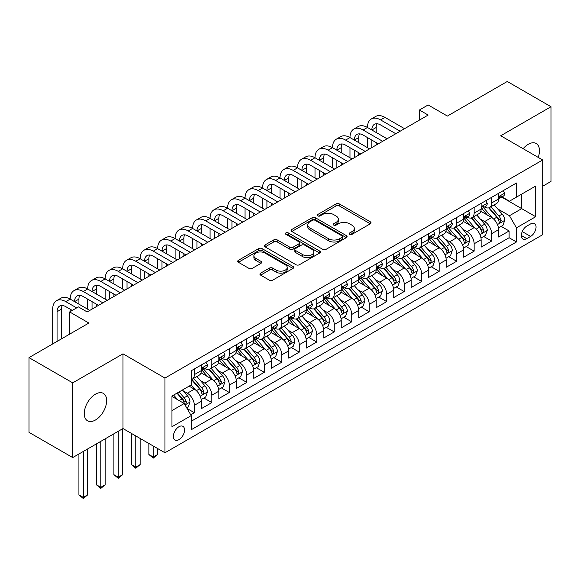<?xml version="1.0" encoding="UTF-8"?>
<svg xmlns="http://www.w3.org/2000/svg" width="580" height="580" viewBox="0 0 580 580"><rect width="100%" height="100%" fill="white"/><g stroke="black" fill="none" stroke-linecap="round" stroke-linejoin="round"><path stroke-width="0.87" d="M349.682 234.32A1.696 0.979 0 0 0 352.082 234.32L370.323 223.793A2.429 1.399 0 0 0 371.033 222.8A2.429 1.399 0 0 0 370.323 221.806L339.423 203.971A2.429 1.399 0 0 0 335.994 203.971L317.753 214.499A1.696 0.979 0 0 0 317.26 215.194A1.696 0.979 0 0 0 317.753 215.89A1.696 0.979 0 0 0 320.16 215.89L322.516 214.527A7.765 4.488 0 0 1 333.5 214.527L336.081 216.014A7.765 4.488 0 0 1 338.35 219.182A7.765 4.488 0 0 1 336.081 222.357L333.717 223.72A1.696 0.979 0 0 0 333.217 224.409A1.696 0.979 0 0 0 333.717 225.105A1.696 0.979 0 0 0 336.125 225.105L338.481 223.742A7.765 4.488 0 0 1 349.464 223.742L352.038 225.229A7.765 4.488 0 0 1 354.315 228.397A7.765 4.488 0 0 1 352.038 231.572L349.682 232.935A1.696 0.979 0 0 0 349.182 233.631A1.696 0.979 0 0 0 349.682 234.32L349.682 232.935M95.453 420.014A15.827 9.135 120 0 0 105.792 406.065A15.827 9.135 120 0 0 103.363 393.385A15.827 9.135 120 0 0 95.453 394.168A15.827 9.135 120 0 0 85.115 408.117A15.827 9.135 120 0 0 87.536 420.797A15.827 9.135 120 0 0 95.453 420.014M538.211 157.397A15.827 9.135 120 0 0 536.181 143.499A15.827 9.135 120 0 0 528.264 144.282A15.827 9.135 120 0 0 523.131 148.69M178.952 439.654A7.917 4.567 120 0 0 184.128 432.68A7.917 4.567 120 0 0 182.91 426.336A7.917 4.567 120 0 0 178.952 426.728A7.917 4.567 120 0 0 173.782 433.702A7.917 4.567 120 0 0 175 440.046A7.917 4.567 120 0 0 178.952 439.654M260.637 273.144A2.429 1.399 0 0 0 259.927 274.137A2.429 1.399 0 0 0 260.637 275.13L269.308 280.133A2.429 1.399 0 0 0 272.738 280.133L292.994 268.438A2.429 1.399 0 0 0 293.705 267.445A2.429 1.399 0 0 0 292.994 266.452L262.095 248.617A2.429 1.399 0 0 0 258.665 248.617L238.409 260.311A2.429 1.399 0 0 0 237.698 261.305A2.429 1.399 0 0 0 238.409 262.29L248.878 268.337A2.429 1.399 0 0 0 252.314 268.337L260.978 263.334A2.429 1.399 0 0 0 261.689 262.341A2.429 1.399 0 0 0 260.978 261.355L255.787 258.354A6.496 3.748 0 0 1 253.888 255.7A6.496 3.748 0 0 1 257.897 252.242A6.496 3.748 0 0 1 264.973 253.054L285.309 264.799A6.496 3.748 0 0 1 287.216 267.445A6.496 3.748 0 0 1 283.207 270.911A6.496 3.748 0 0 1 276.131 270.099L272.738 268.141A2.429 1.399 0 0 0 269.308 268.141L260.637 273.144L260.637 275.13M542.691 186.238L551 181.438L551 106.727L507.283 81.483L447.39 116.065L428.149 104.958L419.405 110.004L428.149 115.057L87.145 311.931L78.401 306.885L69.658 311.931L69.658 334.145M72.718 382.858L72.718 457.569L122.996 428.548L122.996 353.829L72.718 382.858L29 357.621L88.892 323.038L69.658 311.931M122.996 353.829L164.966 378.066L542.691 159.986L542.691 234.697L164.966 452.777L164.966 378.066M551 106.727L500.721 135.756L542.691 159.986M322.69 249.313A2.429 1.399 0 0 0 326.119 249.313L346.376 237.619A2.429 1.399 0 0 0 347.087 236.625A2.429 1.399 0 0 0 346.376 235.632L315.476 217.797A2.429 1.399 0 0 0 312.047 217.797L291.791 229.492A2.429 1.399 0 0 0 291.08 230.485A2.429 1.399 0 0 0 291.791 231.471L322.69 249.313M286.549 234.69A1.696 0.979 0 0 1 288.274 234.929L288.274 232.906L319.689 251.046A2.429 1.399 0 0 1 320.399 252.039A2.429 1.399 0 0 1 319.689 253.025L299.432 264.719A2.429 1.399 0 0 1 295.996 264.719L265.103 246.884L265.103 244.898A2.429 1.399 0 0 0 264.386 245.891A2.429 1.399 0 0 0 265.103 246.884M265.103 244.898L273.767 239.895A2.429 1.399 0 0 1 277.204 239.895L289.732 247.131A2.429 1.399 0 0 0 293.168 247.131L298.918 243.81A2.429 1.399 0 0 0 299.628 242.817A2.429 1.399 0 0 0 298.918 241.831L285.868 234.298A1.696 0.979 0 0 1 285.375 233.602A1.696 0.979 0 0 1 286.418 232.696A1.696 0.979 0 0 1 288.274 232.906M72.718 457.569L29 432.332L29 357.621M190.719 414.787L194.344 412.692L187.086 408.501M182.961 390.673L187.347 393.211A9.889 5.713 60 0 1 194.344 405.326L201.34 401.287L201.34 408.653L211.831 402.6L203.877 398.003M200.448 380.574L204.834 383.112A9.889 5.713 60 0 1 211.831 395.226L218.827 391.188L218.827 398.561L229.317 392.5L221.364 387.911M217.935 370.482L222.321 373.012A9.889 5.713 60 0 1 229.317 385.135L236.314 381.096L236.314 388.462L246.804 382.409L238.851 377.812M235.422 360.383L239.808 362.921A9.889 5.713 60 0 1 246.804 375.035L253.801 370.997L253.801 378.37L264.291 372.309L256.338 367.713M252.909 350.291L257.295 352.821A9.889 5.713 60 0 1 264.291 364.936L271.288 360.898L271.288 368.271L281.779 362.21L273.825 357.621M270.396 340.192L274.789 342.729A9.889 5.713 60 0 1 281.779 354.844L288.775 350.806L288.775 358.172L299.265 352.118L291.312 347.521M287.883 330.092L292.276 332.63A9.889 5.713 60 0 1 299.265 344.745L306.262 340.707L306.262 348.08L316.752 342.019L308.799 337.43M305.37 320L309.763 322.538A9.889 5.713 60 0 1 316.752 334.653L323.749 330.614L323.749 337.981L334.247 331.927L326.286 327.33M322.857 309.901L327.25 312.439A9.889 5.713 60 0 1 334.247 324.553L341.236 320.515L341.236 327.888L351.734 321.827L343.773 317.231M340.344 299.809L344.738 302.339A9.889 5.713 60 0 1 351.734 314.454L358.723 310.416L358.723 317.789L369.221 311.728L361.26 307.139M357.831 289.71L362.224 292.248A9.889 5.713 60 0 1 369.221 304.362L376.21 300.324L376.21 307.69L386.708 301.636L378.747 297.04M375.318 279.618L379.712 282.148A9.889 5.713 60 0 1 386.708 294.263L393.704 290.225L393.704 297.598L404.195 291.537L396.234 286.948M392.805 269.519L397.199 272.056A9.889 5.713 60 0 1 404.195 284.171L411.191 280.133L411.191 287.499L421.682 281.445L413.721 276.849M410.292 259.419L414.685 261.957A9.889 5.713 60 0 1 421.682 274.072L428.678 270.034L428.678 277.407L439.169 271.346L431.208 266.749M427.779 249.327L432.173 251.858A9.889 5.713 60 0 1 439.169 263.98L446.165 259.934L446.165 267.308L456.656 261.254L448.695 256.657M445.273 239.228L449.659 241.766A9.889 5.713 60 0 1 456.656 253.88L463.652 249.842L463.652 257.208L474.143 251.155L466.182 246.558M462.76 229.136L467.147 231.667A9.889 5.713 60 0 1 474.143 243.781L481.139 239.743L481.139 247.116L491.63 241.055L491.63 233.689A9.889 5.713 -120 0 0 484.634 221.575L480.247 219.037M483.676 236.466L491.63 241.055M201.34 401.287A9.889 5.713 -120 0 0 194.344 389.173L189.094 386.142M218.827 391.188A9.889 5.713 -120 0 0 211.831 379.074L201.013 372.831M236.314 381.096A9.889 5.713 -120 0 0 229.317 368.974L218.5 362.732M253.801 370.997A9.889 5.713 -120 0 0 246.804 358.882L235.995 352.64M271.288 360.898A9.889 5.713 -120 0 0 264.291 348.783L253.482 342.541M288.775 350.806A9.889 5.713 -120 0 0 281.779 338.691L270.969 332.442M306.262 340.707A9.889 5.713 -120 0 0 299.265 328.592L288.456 322.349M323.749 330.614A9.889 5.713 -120 0 0 316.752 318.493L305.943 312.25M341.236 320.515A9.889 5.713 -120 0 0 334.247 308.4L323.43 302.158M358.723 310.416A9.889 5.713 -120 0 0 351.734 298.301L340.917 292.059M376.21 300.324A9.889 5.713 -120 0 0 369.221 288.209L358.404 281.96M393.704 290.225A9.889 5.713 -120 0 0 386.708 278.11L375.891 271.868M411.191 280.133A9.889 5.713 -120 0 0 404.195 268.018L393.378 261.769M428.678 270.034A9.889 5.713 -120 0 0 421.682 257.919L410.865 251.676M446.165 259.934A9.889 5.713 -120 0 0 439.169 247.819L428.352 241.577M463.652 249.842A9.889 5.713 -120 0 0 456.656 237.727L445.839 231.485M481.139 239.743A9.889 5.713 -120 0 0 474.143 227.628L463.326 221.386M530.627 223.894L526.778 226.113A7.663 4.43 120 0 0 521.768 232.87A7.663 4.43 120 0 0 522.95 239.018A7.663 4.43 120 0 0 526.778 238.634L530.627 236.415A7.663 4.43 120 0 0 535.637 229.658A7.663 4.43 120 0 0 534.463 223.518A7.663 4.43 120 0 0 530.627 223.894M171.963 410.575L184.201 403.506L191.197 415.621L191.197 429.758L516.461 241.969L516.461 227.831L509.465 215.716L497.734 208.938M191.197 415.621L171.963 426.728L171.963 396.038L191.197 384.932L191.197 370.794L516.461 183.004L516.461 197.135L535.695 186.035L535.695 216.724L516.461 227.831M204.747 368.517L204.834 368.575A9.889 5.713 60 0 0 209.779 369.061L216.775 365.023A9.889 5.713 -120 0 0 218.827 360.499L218.827 354.844M222.234 358.425L222.321 358.476A9.889 5.713 60 0 0 227.273 358.969L234.262 354.931A9.889 5.713 -120 0 0 236.314 350.4L236.314 344.745M239.721 348.326L239.808 348.384A9.889 5.713 60 0 0 244.76 348.87L251.749 344.832A9.889 5.713 -120 0 0 253.801 340.3L253.801 334.653M257.208 338.234L257.295 338.285A9.889 5.713 60 0 0 262.247 338.771L269.243 334.732A9.889 5.713 -120 0 0 271.288 330.208L271.288 324.553M274.695 328.135L274.789 328.186A9.889 5.713 60 0 0 279.734 328.679L286.73 324.64A9.889 5.713 -120 0 0 288.775 320.109L288.775 314.454M292.182 318.036L292.276 318.094A9.889 5.713 60 0 0 297.221 318.579L304.217 314.541A9.889 5.713 -120 0 0 306.262 310.017L306.262 304.362M309.669 307.944L309.763 307.994A9.889 5.713 60 0 0 314.708 308.488L321.704 304.449A9.889 5.713 -120 0 0 323.749 299.918L323.749 294.263M327.156 297.844L327.25 297.902A9.889 5.713 60 0 0 332.195 298.388L339.191 294.35A9.889 5.713 -120 0 0 341.236 289.819L341.236 284.171M344.643 287.752L344.738 287.803A9.889 5.713 60 0 0 349.682 288.296L356.678 284.258A9.889 5.713 -120 0 0 358.723 279.727L358.723 274.072M362.13 277.653L362.224 277.704A9.889 5.713 60 0 0 367.169 278.197L374.165 274.159A9.889 5.713 -120 0 0 376.21 269.627L376.21 263.973M379.617 267.554L379.712 267.612A9.889 5.713 60 0 0 384.656 268.098L391.652 264.06A9.889 5.713 -120 0 0 393.704 259.536L393.704 253.88M397.104 257.462L397.199 257.513A9.889 5.713 60 0 0 402.143 258.006L409.139 253.968A9.889 5.713 -120 0 0 411.191 249.436L411.191 243.781M414.591 247.363L414.685 247.421A9.889 5.713 60 0 0 419.63 247.906L426.626 243.868A9.889 5.713 -120 0 0 428.678 239.344L428.678 233.689M432.078 237.271L432.173 237.321A9.889 5.713 60 0 0 437.117 237.814L444.113 233.776A9.889 5.713 -120 0 0 446.165 229.245L446.165 223.59M449.565 227.171L449.659 227.222A9.889 5.713 60 0 0 454.604 227.715L461.6 223.677A9.889 5.713 -120 0 0 463.652 219.146L463.652 213.491M467.06 217.079L467.147 217.13A9.889 5.713 60 0 0 472.091 217.616L479.087 213.578A9.889 5.713 -120 0 0 481.139 209.054L481.139 203.399M191.197 421.276L509.117 237.727L509.117 230.963L498.626 237.017L498.626 229.651A9.889 5.713 -120 0 0 491.63 217.536L480.813 211.287M484.546 206.98L484.634 207.031A9.889 5.713 -120 0 0 489.578 207.524A9.889 5.713 -120 0 0 491.63 202.993L491.63 197.338M489.578 207.524L496.574 203.486A9.889 5.713 -120 0 0 498.626 198.954L498.626 193.299M194.344 368.974L194.344 374.629A9.889 5.713 60 0 1 192.292 379.161A9.889 5.713 60 0 1 191.197 379.559M192.292 379.161L199.288 375.122A9.889 5.713 -120 0 0 201.34 370.591L201.34 364.936M211.831 358.882L211.831 364.537A9.889 5.713 60 0 1 209.779 369.061M229.317 348.783L229.317 354.438A9.889 5.713 60 0 1 227.273 358.969M246.804 338.691L246.804 344.339A9.889 5.713 60 0 1 244.76 348.87M264.291 328.592L264.291 334.247A9.889 5.713 60 0 1 262.247 338.771M281.779 318.493L281.779 324.147A9.889 5.713 60 0 1 279.734 328.679M299.265 308.4L299.265 314.055A9.889 5.713 60 0 1 297.221 318.579M316.752 298.301L316.752 303.956A9.889 5.713 60 0 1 314.708 308.488M334.247 288.209L334.247 293.864A9.889 5.713 60 0 1 332.195 298.388M351.734 278.11L351.734 283.765A9.889 5.713 60 0 1 349.682 288.296M369.221 268.011L369.221 273.666A9.889 5.713 60 0 1 367.169 278.197M386.708 257.919L386.708 263.574A9.889 5.713 60 0 1 384.656 268.098M404.195 247.819L404.195 253.475A9.889 5.713 60 0 1 402.143 258.006M421.682 237.727L421.682 243.382A9.889 5.713 60 0 1 419.63 247.906M439.169 227.628L439.169 233.283A9.889 5.713 60 0 1 437.117 237.814M456.656 217.529L456.656 223.184A9.889 5.713 60 0 1 454.604 227.715M474.143 207.437L474.143 213.092A9.889 5.713 60 0 1 472.091 217.616M474.143 243.781L474.143 251.155M456.656 253.88L456.656 261.254M439.169 263.98L439.169 271.346M421.682 274.072L421.682 281.445M404.195 284.171L404.195 291.537M386.708 294.263L386.708 301.636M369.221 304.362L369.221 311.728M351.734 314.454L351.734 321.827M334.247 324.553L334.247 331.927M316.752 334.653L316.752 342.019M299.265 344.745L299.265 352.118M281.779 354.844L281.779 362.21M264.291 364.936L264.291 372.309M246.804 375.035L246.804 382.409M229.317 385.135L229.317 392.5M211.831 395.226L211.831 402.6M194.344 405.326L194.344 412.692M184.201 403.506L171.963 396.437M509.465 215.716L521.71 208.648L521.71 194.112L535.695 186.035M501.678 197.084L535.695 216.724M502.034 196.881L509.465 201.18L516.461 197.135M122.996 428.548L164.966 452.777M419.405 110.004L419.405 120.103M501.163 226.367L509.117 230.963M509.117 237.727L516.461 241.969M350.363 234.559L352.038 233.588A7.765 4.488 0 0 0 354.315 230.419L354.315 228.397M338.35 219.182L338.35 221.205A7.765 4.488 0 0 1 336.081 224.373L334.399 225.344M370.286 223.807L339.423 205.994A2.429 1.399 0 0 0 335.994 205.994L318.435 216.13M346.347 237.633L315.476 219.813A2.429 1.399 0 0 0 312.047 219.813L291.827 231.493M342.084 237.321A1.696 0.979 0 0 0 342.584 236.625A1.696 0.979 0 0 0 342.084 235.929L314.962 220.277A1.696 0.979 0 0 0 312.562 220.277L310.075 221.712A7.765 4.488 0 0 0 307.799 224.881A7.765 4.488 0 0 0 310.075 228.056L328.613 238.757A7.765 4.488 0 0 0 339.597 238.757L342.084 237.321L342.084 239.337A1.696 0.979 0 0 0 342.584 238.648L342.584 236.625M307.799 224.881L307.799 226.903A7.765 4.488 0 0 0 310.075 230.071L310.075 228.056M342.084 239.337L339.597 240.773A7.765 4.488 0 0 1 328.613 240.773L310.075 230.071M265.132 246.899L273.767 241.918L273.767 239.895M299.628 242.817L299.628 244.84A2.429 1.399 0 0 1 298.918 245.833L293.168 249.146A2.429 1.399 0 0 1 289.732 249.146L277.204 241.918A2.429 1.399 0 0 0 273.767 241.918M288.274 234.929L319.652 253.047M302.738 254.635A6.496 3.748 0 0 0 309.814 255.454A6.496 3.748 0 0 0 313.824 251.988A6.496 3.748 0 0 0 311.917 249.335L304.754 245.195A2.429 1.399 0 0 0 301.317 245.195L295.568 248.515A2.429 1.399 0 0 0 294.857 249.509A2.429 1.399 0 0 0 295.568 250.502L302.738 254.635L302.738 256.657A6.496 3.748 0 0 0 309.814 257.469A6.496 3.748 0 0 0 313.824 254.004L313.824 251.988M294.857 249.509L294.857 251.531A2.429 1.399 0 0 0 295.568 252.518L295.568 250.502M302.738 256.657L295.568 252.518M287.216 267.445L287.216 269.468A6.496 3.748 0 0 1 283.207 272.926A6.496 3.748 0 0 1 276.131 272.114L272.738 270.157A2.429 1.399 0 0 0 269.308 270.157L260.666 275.145M253.888 255.7L253.888 257.723A6.496 3.748 0 0 0 255.787 260.376L255.787 258.354M260.949 263.349L255.787 260.376M292.958 268.453L262.095 250.64A2.429 1.399 0 0 0 258.665 250.64L238.438 262.312M498.481 227.918L502.998 225.308L504.745 220.262A6.554 3.784 -120 0 0 502.193 214.107L494.203 204.856M492.601 218.174L483.474 207.596M487.403 215.093L482.103 208.96A15.704 9.07 -120 0 0 481.617 208.408M488.693 207.879L496.77 217.232A6.554 3.784 60 0 1 499.112 221.749L499.583 222.524L500.467 222.401L501.207 220.538A6.554 3.784 -120 0 0 498.873 216.021L490.883 206.77M489.165 207.727L497.85 217.783A3.342 1.929 60 0 1 498.691 219.088L501.207 220.538M503.259 190.624L504.745 193.198A6.554 3.784 60 0 1 503.389 196.098L500.069 198.019A6.554 3.784 -120 0 0 501.207 196.511L501.069 195.924M52.693 343.94L52.693 309.205A18.545 10.708 60 0 1 56.535 300.715L60.907 298.192A18.545 10.708 60 0 1 70.18 299.113A18.545 10.708 60 0 1 74.022 290.616L78.394 288.093A18.545 10.708 60 0 1 87.667 289.014A18.545 10.708 60 0 1 91.51 280.524L95.881 278.001A18.545 10.708 60 0 1 105.161 278.915A18.545 10.708 60 0 1 108.996 270.425L113.368 267.902A18.545 10.708 60 0 1 122.648 268.823A18.545 10.708 60 0 1 126.484 260.333L130.855 257.81A18.545 10.708 60 0 1 140.135 258.724A18.545 10.708 60 0 1 143.978 250.234L148.35 247.711A18.545 10.708 60 0 1 157.622 248.631A18.545 10.708 60 0 1 161.465 240.142L165.837 237.612A18.545 10.708 60 0 1 175.109 238.532A18.545 10.708 60 0 1 178.952 230.042L183.323 227.519A18.545 10.708 60 0 1 192.596 228.44A18.545 10.708 60 0 1 196.439 219.943L200.811 217.42A18.545 10.708 60 0 1 210.083 218.341A18.545 10.708 60 0 1 213.926 209.851L218.298 207.328A18.545 10.708 60 0 1 227.57 208.242A18.545 10.708 60 0 1 231.413 199.752L235.785 197.229A18.545 10.708 60 0 1 245.057 198.15A18.545 10.708 60 0 1 248.9 189.66L253.271 187.13A18.545 10.708 60 0 1 262.544 188.05A18.545 10.708 60 0 1 266.387 179.561L270.758 177.038A18.545 10.708 60 0 1 280.031 177.958A18.545 10.708 60 0 1 283.874 169.462L288.245 166.938A18.545 10.708 60 0 1 297.518 167.859A18.545 10.708 60 0 1 301.361 159.369L305.732 156.846A18.545 10.708 60 0 1 315.005 157.76A18.545 10.708 60 0 1 318.848 149.27L323.219 146.747A18.545 10.708 60 0 1 332.492 147.668A18.545 10.708 60 0 1 336.335 139.178L340.707 136.648A18.545 10.708 60 0 1 349.979 137.569A18.545 10.708 60 0 1 353.822 129.079L358.193 126.556A18.545 10.708 60 0 1 367.466 127.477A18.545 10.708 60 0 1 371.309 118.98L375.68 116.457A18.545 10.708 60 0 1 384.953 117.377L404.543 128.688M371.309 118.98A18.545 10.708 60 0 1 380.582 119.9L400.171 131.21M498.843 198.324L498.873 198.324A6.554 3.784 -120 0 0 500.069 198.019M500.359 196.018L501.207 196.511C500.794 195.518 500.098 195.924 499.112 197.722A6.554 3.784 60 0 1 498.626 198.65M395.799 133.733L380.582 124.947A12.368 7.141 -120 0 0 374.404 124.337A12.368 7.141 -120 0 0 371.838 130L376.21 127.477L376.21 132.523M376.986 123.765A12.368 7.141 -120 0 0 376.21 127.477M371.838 140.092L371.838 147.566M376.21 142.622L376.21 145.043M367.466 147.668L367.466 137.569M480.994 238.01L485.511 235.4L487.258 230.354A6.554 3.784 -120 0 0 484.706 224.199L476.716 214.948M475.114 228.266L465.979 217.696M469.916 225.192L464.616 219.051A15.704 9.07 -120 0 0 464.13 218.508M471.199 217.971L479.283 227.331A6.554 3.784 60 0 1 481.617 231.848L482.096 232.624L482.98 232.5L483.72 230.637A6.554 3.784 -120 0 0 481.385 226.12L473.396 216.869M471.678 217.819L480.363 227.875A3.342 1.929 60 0 1 481.204 229.18L483.72 230.637M463.5 248.11L468.024 245.499L469.771 240.454A6.554 3.784 -120 0 0 467.219 234.298L459.229 225.047M457.627 238.365L448.492 227.795M452.429 235.284L447.129 229.151A15.704 9.07 -120 0 0 446.643 228.607M453.712 228.07L461.796 237.43A6.554 3.784 60 0 1 464.13 241.94L464.609 242.723L465.493 242.592L466.233 240.729A6.554 3.784 -120 0 0 463.899 236.219L455.909 226.969M454.191 227.918L462.876 237.974A3.342 1.929 60 0 1 463.717 239.279L466.233 240.729M446.013 258.209L450.537 255.599L452.284 250.545A6.554 3.784 -120 0 0 449.732 244.398L441.742 235.146M440.14 248.465L431.005 237.887M434.942 245.383L429.642 239.25A15.704 9.07 -120 0 0 429.157 238.699M436.225 238.17L444.309 247.522A6.554 3.784 60 0 1 446.643 252.039L447.122 252.815L448.007 252.692L448.746 250.828A6.554 3.784 -120 0 0 446.411 246.311L438.415 237.061M436.704 238.018L445.389 248.066A3.342 1.929 60 0 1 446.23 249.371L448.746 250.828M428.526 268.301L433.05 265.691L434.797 260.645A6.554 3.784 -120 0 0 432.245 254.489L424.255 245.238M422.653 258.557L413.518 247.986M417.455 255.475L412.155 249.342A15.704 9.07 -120 0 0 411.67 248.798M418.738 248.262L426.822 257.621A6.554 3.784 60 0 1 429.157 262.138L429.635 262.914L430.52 262.784L431.259 260.92A6.554 3.784 -120 0 0 428.917 256.411L420.928 247.16M419.217 248.11L427.902 258.165A3.342 1.929 60 0 1 428.743 259.47L431.259 260.92M485.772 200.724L487.258 203.297A6.554 3.784 60 0 1 485.902 206.197L482.582 208.111A6.554 3.784 -120 0 0 483.72 206.603L483.582 206.023M353.822 129.079A18.545 10.708 60 0 1 363.094 130L367.466 127.477L387.056 138.779M363.094 130L382.684 141.303M481.357 208.423L481.385 208.423A6.554 3.784 -120 0 0 482.582 208.111M482.872 206.118L483.72 206.603C483.307 205.617 482.611 206.023 481.617 207.814A6.554 3.784 60 0 1 481.139 208.749M378.312 143.833L363.094 135.046A12.368 7.141 -120 0 0 356.918 134.437A12.368 7.141 -120 0 0 354.351 140.092L358.723 137.569L358.723 142.615M359.498 133.864A12.368 7.141 -120 0 0 358.723 137.569M354.351 150.191L354.351 157.659M358.723 152.714L358.723 155.135M349.979 157.76L349.979 147.668M468.285 210.815L469.771 213.396A6.554 3.784 60 0 1 468.415 216.289L465.087 218.21A6.554 3.784 -120 0 0 466.233 216.702L466.095 216.123M336.335 139.178A18.545 10.708 60 0 1 345.607 140.092L349.979 137.569L369.569 148.879M345.607 140.092L365.197 151.402M463.87 218.515L463.899 218.515A6.554 3.784 -120 0 0 465.087 218.21M465.385 216.21L466.233 216.702C465.82 215.716 465.124 216.115 464.13 217.913A6.554 3.784 60 0 1 463.652 218.849M360.825 153.925L345.607 145.145A12.368 7.141 -120 0 0 339.43 144.529A12.368 7.141 -120 0 0 336.864 150.191L341.236 147.668L341.236 152.714M342.012 143.956A12.368 7.141 -120 0 0 341.236 147.668M336.864 160.29L336.864 167.758M341.236 162.813L341.236 165.235M332.492 167.859L332.492 157.76M450.798 220.915L452.284 223.488A6.554 3.784 60 0 1 450.928 226.388L447.601 228.31A6.554 3.784 -120 0 0 448.746 226.794L448.608 226.214M318.848 149.27A18.545 10.708 60 0 1 328.12 150.191L332.492 147.668L352.082 158.971M328.12 150.191L347.71 161.501M446.382 228.614L446.411 228.614A6.554 3.784 -120 0 0 447.601 228.31M447.898 226.309L448.746 226.794C448.333 225.808 447.629 226.214 446.643 228.012A6.554 3.784 60 0 1 446.165 228.94M343.338 164.024L328.12 155.237A12.368 7.141 -120 0 0 321.943 154.628A12.368 7.141 -120 0 0 319.377 160.29L323.749 157.76L323.749 162.813M324.524 154.055A12.368 7.141 -120 0 0 323.749 157.76M319.377 170.382L319.377 177.857M323.749 172.905L323.749 175.327M315.005 177.958L315.005 167.859M433.311 231.014L434.797 233.588A6.554 3.784 60 0 1 433.441 236.488L430.113 238.402A6.554 3.784 -120 0 0 431.259 236.894L431.121 236.314M301.361 159.369A18.545 10.708 60 0 1 310.633 160.29L315.005 157.76L334.595 169.07M310.633 160.29L330.223 171.593M428.896 238.713L428.917 238.713A6.554 3.784 -120 0 0 430.113 238.402M430.411 236.408L431.259 236.894C430.846 235.908 430.142 236.314 429.157 238.105A6.554 3.784 60 0 1 428.678 239.04M325.851 174.116L310.633 165.336A12.368 7.141 -120 0 0 304.449 164.72A12.368 7.141 -120 0 0 301.89 170.382L306.262 167.859L306.262 172.905M307.037 164.154A12.368 7.141 -120 0 0 306.262 167.859M301.89 180.481L301.89 187.949M306.262 183.004L306.262 185.426M297.518 188.05L297.518 177.958M411.039 278.4L415.563 275.79L417.31 270.737A6.554 3.784 -120 0 0 414.758 264.589L406.768 255.338M405.166 268.656L396.031 258.078M399.968 265.575L394.668 259.441A15.704 9.07 -120 0 0 394.183 258.89M401.251 258.361L409.335 267.714A6.554 3.784 60 0 1 411.67 272.23L412.148 273.006L413.033 272.883L413.772 271.019A6.554 3.784 -120 0 0 411.43 266.503L403.441 257.252M401.73 258.209L410.415 268.264A3.342 1.929 60 0 1 411.256 269.57L413.772 271.019M415.824 241.106L417.31 243.68A6.554 3.784 60 0 1 415.954 246.58L412.626 248.501A6.554 3.784 -120 0 0 413.772 246.993L413.634 246.406M283.874 169.462A18.545 10.708 60 0 1 293.146 170.382L297.518 167.859L317.108 179.169M293.146 170.382L312.736 181.692M411.409 248.805L411.43 248.805A6.554 3.784 -120 0 0 412.626 248.501M412.924 246.5L413.772 246.993C413.359 246 412.655 246.406 411.67 248.204A6.554 3.784 60 0 1 411.191 249.132M308.364 184.215L293.146 175.428A12.368 7.141 -120 0 0 286.962 174.819A12.368 7.141 -120 0 0 284.403 180.481L288.775 177.958L288.775 183.004M289.55 174.246A12.368 7.141 -120 0 0 288.775 177.958M284.403 190.573L284.403 198.048M288.775 193.096L288.775 195.525M280.031 198.15L280.031 188.05M393.552 288.492L398.076 285.882L399.823 280.836A6.554 3.784 -120 0 0 397.271 274.681L389.282 265.43M387.679 278.748L378.544 268.177M382.481 275.674L377.181 269.533A15.704 9.07 -120 0 0 376.696 268.989M383.764 268.453L391.848 277.813A6.554 3.784 60 0 1 394.183 282.329L394.661 283.105L395.546 282.982L396.285 281.119A6.554 3.784 -120 0 0 393.943 276.602L385.954 267.351M384.243 268.301L392.921 278.356A3.342 1.929 60 0 1 393.769 279.661L396.285 281.119M398.337 251.205L399.823 253.779A6.554 3.784 60 0 1 398.467 256.679L395.139 258.593A6.554 3.784 -120 0 0 396.285 257.085L396.147 256.505M266.387 179.561A18.545 10.708 60 0 1 275.66 180.481L280.031 177.958L299.621 189.261M275.66 180.481L295.249 191.784M393.922 258.905L393.943 258.905A6.554 3.784 -120 0 0 395.139 258.593M395.437 256.599L396.285 257.085C395.872 256.099 395.168 256.505 394.183 258.296A6.554 3.784 60 0 1 393.704 259.231M290.877 194.314L275.66 185.528A12.368 7.141 -120 0 0 269.475 184.918A12.368 7.141 -120 0 0 266.916 190.573L271.288 188.05L271.288 193.096M272.063 184.346A12.368 7.141 -120 0 0 271.288 188.05M266.916 200.673L266.916 208.14M271.288 203.196L271.288 205.617M262.544 208.242L262.544 198.15M376.065 298.591L380.582 295.981L382.336 290.935A6.554 3.784 -120 0 0 379.784 284.78L371.787 275.529M370.192 288.847L361.057 278.277M364.994 285.766L359.694 279.632A15.704 9.07 -120 0 0 359.208 279.082M366.277 278.552L374.361 287.912A6.554 3.784 60 0 1 376.696 292.421L377.174 293.197L378.059 293.074L378.798 291.211A6.554 3.784 -120 0 0 376.456 286.694L368.467 277.45M366.756 278.4L375.434 288.456A3.342 1.929 60 0 1 376.275 289.761L378.798 291.211M380.85 261.297L382.336 263.871A6.554 3.784 60 0 1 380.973 266.771L377.652 268.692A6.554 3.784 -120 0 0 378.798 267.184L378.66 266.604M248.9 189.66A18.545 10.708 60 0 1 258.173 190.573L262.544 188.05L282.134 199.361M258.173 190.573L277.762 201.883M376.435 268.997L376.456 268.997A6.554 3.784 -120 0 0 377.652 268.692M377.95 266.691L378.798 267.184C378.385 266.198 377.682 266.597 376.696 268.395A6.554 3.784 60 0 1 376.21 269.33M273.39 204.406L258.173 195.627A12.368 7.141 -120 0 0 251.988 195.011A12.368 7.141 -120 0 0 249.429 200.673L253.801 198.15L253.801 203.196M254.576 194.438A12.368 7.141 -120 0 0 253.801 198.15M249.429 210.765L249.429 218.239M253.801 213.295L253.801 215.716M245.057 218.341L245.057 208.242M358.578 308.683L363.094 306.08L364.849 301.027A6.554 3.784 -120 0 0 362.297 294.872L354.3 285.628M352.705 298.939L343.57 288.369M347.507 295.865L342.207 289.724A15.704 9.07 -120 0 0 341.721 289.181M348.79 288.651L356.874 298.004A6.554 3.784 60 0 1 359.208 302.521L359.687 303.296L360.571 303.173L361.311 301.31A6.554 3.784 -120 0 0 358.969 296.793L350.98 287.542M349.269 288.499L357.947 298.548A3.342 1.929 60 0 1 358.788 299.853L361.311 301.31M363.363 271.396L364.849 273.97A6.554 3.784 60 0 1 363.486 276.87L360.165 278.791A6.554 3.784 -120 0 0 361.311 277.276L361.166 276.696M231.413 199.752A18.545 10.708 60 0 1 240.686 200.673L245.057 198.15L264.639 209.452M240.686 200.673L260.268 211.983M358.947 279.096L358.969 279.096A6.554 3.784 -120 0 0 360.165 278.791M360.463 276.79L361.311 277.276C360.898 276.29 360.195 276.696 359.208 278.487A6.554 3.784 60 0 1 358.723 279.422M255.896 214.506L240.686 205.719A12.368 7.141 -120 0 0 234.501 205.11A12.368 7.141 -120 0 0 231.942 210.765L236.314 208.242L236.314 213.295M237.089 204.537A12.368 7.141 -120 0 0 236.314 208.242M231.942 220.864L231.942 228.339M236.314 223.387L236.314 225.808M227.57 228.44L227.57 218.341M341.091 318.782L345.607 316.173L347.355 311.126A6.554 3.784 -120 0 0 344.803 304.971L336.813 295.72M335.218 309.038L326.083 298.468M330.02 305.957L324.72 299.824A15.704 9.07 -120 0 0 324.235 299.28M331.303 298.743L339.387 308.103A6.554 3.784 60 0 1 341.721 312.613L342.2 313.396L343.084 313.265L343.817 311.402A6.554 3.784 -120 0 0 341.482 306.892L333.493 297.642M331.782 298.591L340.46 308.647A3.342 1.929 60 0 1 341.301 309.952L343.817 311.402M345.876 281.496L347.355 284.07A6.554 3.784 60 0 1 345.999 286.969L342.678 288.883A6.554 3.784 -120 0 0 343.817 287.375L343.679 286.796M213.926 209.851A18.545 10.708 60 0 1 223.198 210.765L227.57 208.242L247.152 219.552M223.198 210.765L242.781 222.075M341.461 289.195L341.482 289.195A6.554 3.784 -120 0 0 342.678 288.883M342.976 286.89L343.817 287.375C343.411 286.389 342.707 286.788 341.721 288.586A6.554 3.784 60 0 1 341.236 289.521M238.409 224.598L223.198 215.818A12.368 7.141 -120 0 0 217.014 215.202A12.368 7.141 -120 0 0 214.455 220.864L218.827 218.341L218.827 223.387M219.602 214.636A12.368 7.141 -120 0 0 218.827 218.341M214.455 230.963L214.455 238.431M218.827 233.486L218.827 235.908M210.083 238.532L210.083 228.44M323.604 328.882L328.12 326.272L329.868 321.219A6.554 3.784 -120 0 0 327.316 315.07L319.326 305.82M317.724 319.138L308.596 308.56M312.533 316.056L307.233 309.923A15.704 9.07 -120 0 0 306.748 309.372M313.816 308.843L321.9 318.195A6.554 3.784 60 0 1 324.235 322.712L324.713 323.488L325.598 323.364L326.33 321.501A6.554 3.784 -120 0 0 323.995 316.985L316.006 307.733M314.287 308.69L322.973 318.739A3.342 1.929 60 0 1 323.814 320.051L326.33 321.501M328.381 291.588L329.868 294.161A6.554 3.784 60 0 1 328.512 297.062L325.192 298.983A6.554 3.784 -120 0 0 326.33 297.475L326.192 296.887M196.439 219.943A18.545 10.708 60 0 1 205.712 220.864L210.083 218.341L229.665 229.651M205.712 220.864L225.294 232.174M323.966 299.287L323.995 299.287A6.554 3.784 -120 0 0 325.192 298.983M325.489 296.982L326.33 297.475C325.924 296.481 325.22 296.887 324.235 298.685A6.554 3.784 60 0 1 323.749 299.613M220.922 234.697L205.712 225.91A12.368 7.141 -120 0 0 199.527 225.301A12.368 7.141 -120 0 0 196.968 230.963L201.34 228.44L201.34 233.486M202.115 224.728A12.368 7.141 -120 0 0 201.34 228.44M196.968 241.055L196.968 248.53M201.34 243.578L201.34 246.007M192.596 248.631L192.596 238.532M306.117 338.974L310.633 336.364L312.381 331.318A6.554 3.784 -120 0 0 309.829 325.162L301.839 315.911M300.237 329.23L291.109 318.659M295.046 326.156L289.746 320.015A15.704 9.07 -120 0 0 289.253 319.471M296.329 318.935L304.413 328.294A6.554 3.784 60 0 1 306.748 332.811L307.226 333.587L308.111 333.464L308.843 331.601A6.554 3.784 -120 0 0 306.508 327.084L298.519 317.833M296.8 318.782L305.486 328.838A3.342 1.929 60 0 1 306.327 330.143L308.843 331.601M310.894 301.687L312.381 304.261A6.554 3.784 60 0 1 311.025 307.161L307.704 309.075A6.554 3.784 -120 0 0 308.843 307.567L308.705 306.987M178.952 230.042A18.545 10.708 60 0 1 188.225 230.963L192.596 228.44L212.179 239.743M188.225 230.963L207.807 242.266M306.479 309.387L306.508 309.387A6.554 3.784 -120 0 0 307.704 309.075M308.002 307.081L308.843 307.567C308.43 306.581 307.733 306.987 306.748 308.777A6.554 3.784 60 0 1 306.262 309.713M203.435 244.789L188.225 236.009A12.368 7.141 -120 0 0 182.04 235.393A12.368 7.141 -120 0 0 179.481 241.055L183.853 238.532L183.853 243.578M184.629 234.827A12.368 7.141 -120 0 0 183.853 238.532M179.481 251.155L179.481 258.622M183.853 253.677L183.853 256.099M175.109 258.724L175.109 248.631M288.63 349.073L293.146 346.463L294.894 341.417A6.554 3.784 -120 0 0 292.342 335.262L284.352 326.011M282.75 339.329L273.622 328.758M277.559 336.248L272.259 330.114A15.704 9.07 -120 0 0 271.766 329.563M278.842 329.034L286.926 338.394A6.554 3.784 60 0 1 289.26 342.903L289.739 343.679L290.623 343.556L291.356 341.692A6.554 3.784 -120 0 0 289.021 337.176L281.032 327.925M279.313 328.882L287.999 338.938A3.342 1.929 60 0 1 288.84 340.243L291.356 341.692M293.407 311.779L294.894 314.353A6.554 3.784 60 0 1 293.538 317.253L290.217 319.174A6.554 3.784 -120 0 0 291.356 317.666L291.218 317.086M161.465 240.142A18.545 10.708 60 0 1 170.737 241.055L175.109 238.532L194.692 249.842M170.737 241.055L190.32 252.365M288.992 319.478L289.021 319.478A6.554 3.784 -120 0 0 290.217 319.174M290.515 317.173L291.356 317.666C290.942 316.68 290.246 317.079 289.26 318.877A6.554 3.784 60 0 1 288.775 319.805M185.948 254.888L170.737 246.108A12.368 7.141 -120 0 0 164.553 245.492A12.368 7.141 -120 0 0 161.994 251.155L166.366 248.631L166.366 253.677M167.141 244.919A12.368 7.141 -120 0 0 166.366 248.631M161.994 261.246L161.994 268.721M166.366 263.777L166.366 266.198M157.622 268.823L157.622 258.724M275.921 321.878L277.407 324.452A6.554 3.784 60 0 1 276.051 327.352L272.731 329.273A6.554 3.784 -120 0 0 273.869 327.758L273.731 327.178M143.978 250.234A18.545 10.708 60 0 1 153.25 251.155L157.622 248.631L177.204 259.934M153.25 251.155L172.833 262.464M271.505 329.578L271.534 329.578A6.554 3.784 -120 0 0 272.731 329.273M273.02 327.272L273.869 327.758C273.455 326.772 272.76 327.178 271.774 328.969A6.554 3.784 60 0 1 271.288 329.904M168.461 264.988L153.25 256.2A12.368 7.141 -120 0 0 147.066 255.591A12.368 7.141 -120 0 0 144.507 261.246L148.879 258.724L148.879 263.777M149.647 255.019A12.368 7.141 -120 0 0 148.879 258.724M144.507 271.346L144.507 278.82M148.879 273.869L148.879 276.29M140.135 278.915L140.135 268.823M258.433 331.977L259.92 334.551A6.554 3.784 60 0 1 258.564 337.451L255.243 339.365A6.554 3.784 -120 0 0 256.382 337.857L256.244 337.277M126.484 260.333A18.545 10.708 60 0 1 135.763 261.246L140.135 258.724L159.718 270.034M135.763 261.246L155.346 272.556M254.018 339.67L254.047 339.67A6.554 3.784 -120 0 0 255.243 339.365M255.533 337.371L256.382 337.857C255.969 336.871 255.273 337.27 254.286 339.068A6.554 3.784 60 0 1 253.801 340.003M150.974 275.079L135.763 266.3A12.368 7.141 -120 0 0 129.579 265.683A12.368 7.141 -120 0 0 127.02 271.346L131.392 268.823L131.392 273.869M132.16 265.118A12.368 7.141 -120 0 0 131.392 268.823M127.02 281.445L127.02 288.912M131.392 283.968L131.392 286.389M122.648 289.014L122.648 278.915M271.143 359.165L275.66 356.562L277.407 351.509A6.554 3.784 -120 0 0 274.855 345.354L266.865 336.103M265.263 349.421L256.135 338.851M260.072 346.347L254.765 340.206A15.704 9.07 -120 0 0 254.279 339.662M261.355 339.133L269.432 348.486A6.554 3.784 60 0 1 271.774 353.002L272.252 353.778L273.137 353.655L273.869 351.792A6.554 3.784 -120 0 0 271.534 347.275L263.545 338.024M261.827 338.974L270.512 349.029A3.342 1.929 60 0 1 271.353 350.334L273.869 351.792M253.656 369.264L258.173 366.654L259.92 361.608A6.554 3.784 -120 0 0 257.368 355.453L249.378 346.202M247.776 359.52L238.648 348.95M242.578 356.439L237.278 350.305A15.704 9.07 -120 0 0 236.792 349.762M243.868 349.225L251.945 358.585A6.554 3.784 60 0 1 254.286 363.094L254.758 363.877L255.649 363.747L256.382 361.884A6.554 3.784 -120 0 0 254.047 357.374L246.058 348.123M244.339 349.073L253.025 359.129A3.342 1.929 60 0 1 253.866 360.434L256.382 361.884M153.25 446.013L153.25 457.018L157.622 454.495L157.622 448.536M157.622 454.495L153.25 458.127L148.879 454.495L148.879 443.49M148.879 454.495L153.25 457.018L153.25 458.127M236.169 379.363L240.686 376.753L242.433 371.7A6.554 3.784 -120 0 0 239.881 365.552L231.891 356.301M230.289 369.619L221.161 359.042M225.091 366.538L219.791 360.405A15.704 9.07 -120 0 0 219.305 359.854M226.381 359.325L234.458 368.677A6.554 3.784 60 0 1 236.799 373.194L237.271 373.97L238.162 373.846L238.895 371.983A6.554 3.784 -120 0 0 236.56 367.466L228.571 358.215M226.852 359.172L235.538 369.221A3.342 1.929 60 0 1 236.379 370.533L238.895 371.983M135.763 435.913L135.763 467.117L140.135 464.595L140.135 438.444M140.135 464.595L135.763 468.227L131.392 464.595L131.392 433.39M131.392 464.595L135.763 467.117L135.763 468.227M240.946 342.07L242.433 344.643A6.554 3.784 60 0 1 241.077 347.543L237.756 349.464A6.554 3.784 -120 0 0 238.895 347.957L238.757 347.369M108.996 270.425A18.545 10.708 60 0 1 118.276 271.346L122.648 268.823L142.231 280.133M118.276 271.346L137.859 282.656M236.531 349.769L236.56 349.769A6.554 3.784 -120 0 0 237.756 349.464M238.046 347.464L238.895 347.957C238.481 346.963 237.786 347.369 236.799 349.167A6.554 3.784 60 0 1 236.314 350.095M133.487 285.179L118.276 276.392A12.368 7.141 -120 0 0 112.092 275.783A12.368 7.141 -120 0 0 109.533 281.445L113.905 278.915L113.905 283.968M114.673 275.21A12.368 7.141 -120 0 0 113.905 278.915M109.533 291.537L109.533 299.012M113.905 294.06L113.905 296.489M105.161 299.113L105.161 289.014M218.682 389.455L223.198 386.846L224.946 381.799A6.554 3.784 -120 0 0 222.394 375.644L214.404 366.393M212.802 379.712L203.674 369.141M207.604 376.637L202.304 370.497A15.704 9.07 -120 0 0 201.818 369.953M208.894 369.416L216.971 378.776A6.554 3.784 60 0 1 219.312 383.293L219.784 384.069L220.668 383.946L221.408 382.082A6.554 3.784 -120 0 0 219.073 377.565L211.084 368.314M209.365 369.264L218.051 379.32A3.342 1.929 60 0 1 218.892 380.625L221.408 382.082M118.276 431.274L118.276 477.209L122.648 474.686L122.648 428.75M122.648 474.686L118.276 478.319L113.905 474.686L113.905 433.797M113.905 474.686L118.276 477.209L118.276 478.319M223.46 352.169L224.946 354.743A6.554 3.784 60 0 1 223.59 357.642L220.269 359.556A6.554 3.784 -120 0 0 221.408 358.048L221.27 357.469M91.51 280.524A18.545 10.708 60 0 1 100.79 281.445L105.161 278.915L124.743 290.225M100.79 281.445L120.372 292.748M219.044 359.868L219.073 359.868A6.554 3.784 -120 0 0 220.269 359.556M220.56 357.563L221.408 358.048C220.994 357.062 220.298 357.469 219.312 359.259A6.554 3.784 60 0 1 218.827 360.195M116 295.271L100.79 286.491A12.368 7.141 -120 0 0 94.605 285.875A12.368 7.141 -120 0 0 92.039 291.537L96.41 289.014L96.41 294.06M97.186 285.309A12.368 7.141 -120 0 0 96.41 289.014M92.039 301.636L92.039 309.104M96.41 304.159L96.41 306.581M87.667 309.205L87.667 299.113M201.195 399.555L205.712 396.945L207.459 391.899A6.554 3.784 -120 0 0 204.907 385.743L196.917 376.492M195.315 389.811L191.132 384.968M190.117 386.729L189.442 385.947M191.407 379.516L199.484 388.875A6.554 3.784 60 0 1 201.825 393.385L202.297 394.161L203.181 394.037L203.921 392.174A6.554 3.784 -120 0 0 201.586 387.658L193.597 378.407M191.879 379.363L200.564 389.419A3.342 1.929 60 0 1 201.405 390.724L203.921 392.174M100.79 441.365L100.79 487.309L105.161 484.786L105.161 438.842M105.161 484.786L100.79 488.418L96.41 484.786L96.41 443.896M96.41 484.786L100.79 487.309L100.79 488.418M205.972 362.261L207.459 364.834A6.554 3.784 60 0 1 206.103 367.735L202.782 369.656A6.554 3.784 -120 0 0 203.921 368.148L203.783 367.56M74.022 290.616A18.545 10.708 60 0 1 83.295 291.537L87.667 289.014L107.256 300.324M83.295 291.537L102.885 302.847M201.557 369.96L201.586 369.96A6.554 3.784 -120 0 0 202.782 369.656M203.073 367.655L203.921 368.148C203.507 367.162 202.811 367.56 201.825 369.358A6.554 3.784 60 0 1 201.34 370.286M98.513 305.37L83.295 296.59A12.368 7.141 -120 0 0 77.118 295.974A12.368 7.141 -120 0 0 74.552 301.636L78.924 299.113L78.924 304.159M79.699 295.401A12.368 7.141 -120 0 0 78.924 299.113M70.18 311.627L70.18 309.205M186.738 407.899L188.225 407.044L189.972 401.991A6.554 3.784 -120 0 0 187.42 395.836L182.388 390.014M177.69 399.75L173.645 395.06M172.63 396.829L171.963 396.046M176.965 393.146L181.997 398.967A6.554 3.784 60 0 1 184.331 403.484L184.81 404.26L185.694 404.137L186.434 402.274A6.554 3.784 -120 0 0 184.099 397.757L179.068 391.935M177.371 392.907L183.077 399.511A3.342 1.929 60 0 1 183.918 400.816L186.434 402.274M83.295 451.465L83.295 497.401L87.667 494.878L87.667 448.942M87.667 494.878L83.295 498.517L78.924 494.878L78.924 453.988M78.924 494.878L83.295 497.401L83.295 498.517M56.535 300.715A18.545 10.708 60 0 1 65.808 301.636L70.18 299.113L89.769 310.416M65.808 301.636L76.654 307.893M72.282 310.416L65.808 306.682A12.368 7.141 -120 0 0 59.631 306.073A12.368 7.141 -120 0 0 57.065 311.728L57.065 341.417M62.212 305.5A12.368 7.141 -120 0 0 61.436 309.205L61.436 338.887M187.347 393.211L194.344 389.173M204.834 383.112L211.831 379.074M222.321 373.012L229.317 368.974M239.808 362.921L246.804 358.882M257.295 352.821L264.291 348.783M274.789 342.729L281.779 338.691M292.276 332.63L299.265 328.592M309.763 322.538L316.752 318.493M327.25 312.439L334.247 308.4M344.738 302.339L351.734 298.301M362.224 292.248L369.221 288.209M379.712 282.148L386.708 278.11M397.199 272.056L404.195 268.018M414.685 261.957L421.682 257.919M432.173 251.858L439.169 247.819M449.659 241.766L456.656 237.727M467.147 231.667L474.143 227.628M484.634 221.575L491.63 217.536M491.63 202.993L498.626 198.954M194.344 374.629L201.34 370.591M211.831 364.537L218.827 360.499M229.317 354.438L236.314 350.4M246.804 344.339L253.801 340.3M264.291 334.247L271.288 330.208M281.779 324.147L288.775 320.109M299.265 314.055L306.262 310.017M316.752 303.956L323.749 299.918M334.247 293.864L341.236 289.819M351.734 283.765L358.723 279.727M369.221 273.666L376.21 269.627M386.708 263.574L393.704 259.536M404.195 253.475L411.191 249.436M421.682 243.382L428.678 239.344M439.169 233.283L446.165 229.245M456.656 223.184L463.652 219.146M474.143 213.092L481.139 209.054M491.63 233.689L498.626 229.651M522.239 231.572L530.627 236.415M521.362 235.502L526.778 238.634M352.038 233.588L352.038 231.572M333.717 225.105L333.717 223.72M336.081 224.373L336.081 222.357M317.753 215.89L317.753 214.499M335.994 205.994L335.994 203.971M339.423 205.994L339.423 203.971M370.323 223.793L370.323 221.806M291.791 231.471L291.791 229.492M312.047 219.813L312.047 217.797M315.476 219.813L315.476 217.797M346.376 237.619L346.376 235.632M328.613 240.773L328.613 238.757M339.597 240.773L339.597 238.757M277.204 241.918L277.204 239.895M289.732 249.146L289.732 247.131M293.168 249.146L293.168 247.131M298.918 245.833L298.918 243.81M319.689 253.025L319.689 251.046M269.308 270.157L269.308 268.141M272.738 270.157L272.738 268.141M276.131 272.114L276.131 270.099M260.978 263.334L260.978 261.355M238.409 262.29L238.409 260.311M258.665 250.64L258.665 248.617M262.095 250.64L262.095 248.617M292.994 268.438L292.994 266.452M497.48 224.554L504.701 220.386M498.873 216.021L502.193 214.107M493.645 219.037L496.77 217.232M504.701 193.125L498.626 196.635M384.953 117.377L380.582 119.9M479.993 234.654L487.214 230.485M481.385 226.12L484.706 224.199M476.158 229.136L479.283 227.331M462.507 244.745L469.727 240.577M463.899 236.219L467.219 234.298M458.671 239.236L461.796 237.43M445.02 254.845L452.24 250.676M446.411 246.311L449.732 244.398M441.184 249.327L444.309 247.522M427.525 264.944L434.753 260.768M428.917 256.411L432.245 254.489M423.697 259.427L426.822 257.621M487.214 203.225L481.139 206.726M469.727 213.317L463.652 216.826M452.24 223.416L446.165 226.925M434.753 233.508L428.678 237.017M410.038 275.036L417.266 270.867M411.43 266.503L414.758 264.589M406.21 269.519L409.335 267.714M417.266 243.607L411.191 247.116M392.551 285.135L399.779 280.966M393.943 276.602L397.271 274.681M388.723 279.618L391.848 277.813M399.779 253.699L393.704 257.208M375.064 295.227L382.292 291.058M376.456 286.694L379.784 284.78M371.236 289.717L374.361 287.912M382.292 263.798L376.21 267.308M357.577 305.326L364.805 301.158M358.969 296.793L362.297 294.872M353.749 299.809L356.874 298.004M364.805 273.898L358.723 277.407M340.09 315.426L347.318 311.25M341.482 306.892L344.803 304.971M336.262 309.909L339.387 308.103M347.318 283.99L341.236 287.499M322.603 325.518L329.824 321.349M323.995 316.985L327.316 315.07M318.775 320L321.9 318.195M329.824 294.089L323.749 297.598M305.116 335.617L312.337 331.441M306.508 327.084L309.829 325.162M301.281 330.1L304.413 328.294M312.337 304.181L306.262 307.69M287.629 345.709L294.85 341.54M289.021 337.176L292.342 335.262M283.794 340.192L286.926 338.394M294.85 314.28L288.775 317.789M277.363 324.38L271.288 327.888M259.876 334.471L253.801 337.981M270.142 355.808L277.363 351.639M271.534 347.275L274.855 345.354M266.307 350.291L269.432 348.486M252.655 365.9L259.876 361.731M254.047 357.374L257.368 355.453M248.82 360.39L251.945 358.585M235.168 376L242.389 371.831M236.56 367.466L239.881 365.552M231.333 370.482L234.458 368.677M242.389 344.571L236.314 348.08M217.681 386.099L224.902 381.923M219.073 377.565L222.394 375.644M213.846 380.582L216.971 378.776M224.902 354.663L218.827 358.172M200.194 396.191L207.415 392.022M201.586 387.658L204.907 385.743M196.359 390.673L199.484 388.875M207.415 364.762L201.34 368.271M185.034 404.949L189.928 402.121M184.099 397.757L187.42 395.836M179.169 400.599L181.997 398.967M61.436 309.205L57.065 311.728"/></g></svg>
